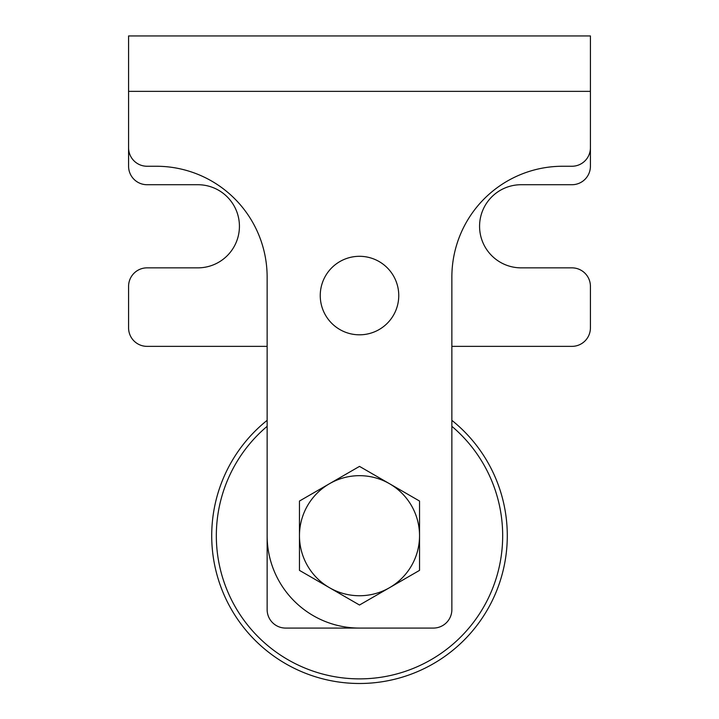 <?xml version="1.0" encoding="UTF-8"?>
<svg xmlns="http://www.w3.org/2000/svg" width="719" height="719" viewBox="0 0 719 719"><rect width="100%" height="100%" fill="white"/><g stroke="black" fill="none" stroke-linecap="round" stroke-linejoin="round"><path stroke-width="1.08" d="M451.865 346.36L571.938 346.36A18.469 18.469 0 0 0 590.416 327.891L590.416 286.324A18.469 18.469 0 0 0 571.938 267.854L521.14 267.854A41.567 41.567 0 0 1 479.573 226.287A41.567 41.567 0 0 1 521.14 184.72L571.938 184.72A18.469 18.469 0 0 0 590.416 166.251L590.416 35.95L571.938 35.95M147.062 35.95L128.584 35.95L128.584 166.251A18.469 18.469 0 0 0 147.062 184.72L197.86 184.72A41.567 41.567 0 0 1 239.427 226.287A41.567 41.567 0 0 1 197.86 267.854L147.062 267.854A18.469 18.469 0 0 0 128.584 286.324L128.584 327.891A18.469 18.469 0 0 0 147.062 346.36L267.135 346.36M590.416 147.772L590.416 91.367L128.584 91.367L128.584 147.772A18.469 18.469 0 0 0 147.062 166.251L156.302 166.251A110.834 110.834 0 0 1 267.135 277.085L267.135 609.604A18.469 18.469 0 0 0 285.605 628.073L433.395 628.073A18.469 18.469 0 0 0 451.865 609.604L451.865 277.085A110.834 110.834 0 0 1 562.698 166.251L571.938 166.251A18.469 18.469 0 0 0 590.416 147.772M398.757 295.563A39.257 39.257 0 0 1 339.871 329.554A39.257 39.257 0 0 1 339.871 261.563A39.257 39.257 0 0 1 398.757 295.563M128.584 35.95L590.416 35.95M359.5 605.03L329.482 587.702A60.037 60.037 0 0 0 389.518 587.702L359.5 605.03M299.464 570.374L299.464 535.709A60.037 60.037 0 0 0 329.482 587.702L299.464 570.374M299.464 535.709L299.464 501.044L329.482 483.716A60.037 60.037 0 0 0 299.464 535.709M329.482 483.716L359.5 466.388L389.518 483.716A60.037 60.037 0 0 0 329.482 483.716M389.518 483.716L419.537 501.044L419.537 535.709A60.037 60.037 0 0 0 389.518 483.716M419.537 535.709L419.537 570.374L389.518 587.702A60.037 60.037 0 0 0 419.537 535.709M320.962 678.376A147.781 147.781 0 0 0 451.865 420.345A147.781 147.781 0 0 1 320.962 678.376A147.781 147.781 0 0 1 267.135 420.345M267.135 426.322A143.162 143.162 0 0 0 322.166 673.919A143.162 143.162 0 0 0 451.865 426.322M359.5 628.073A92.365 92.365 0 0 1 267.135 535.709"/></g></svg>
